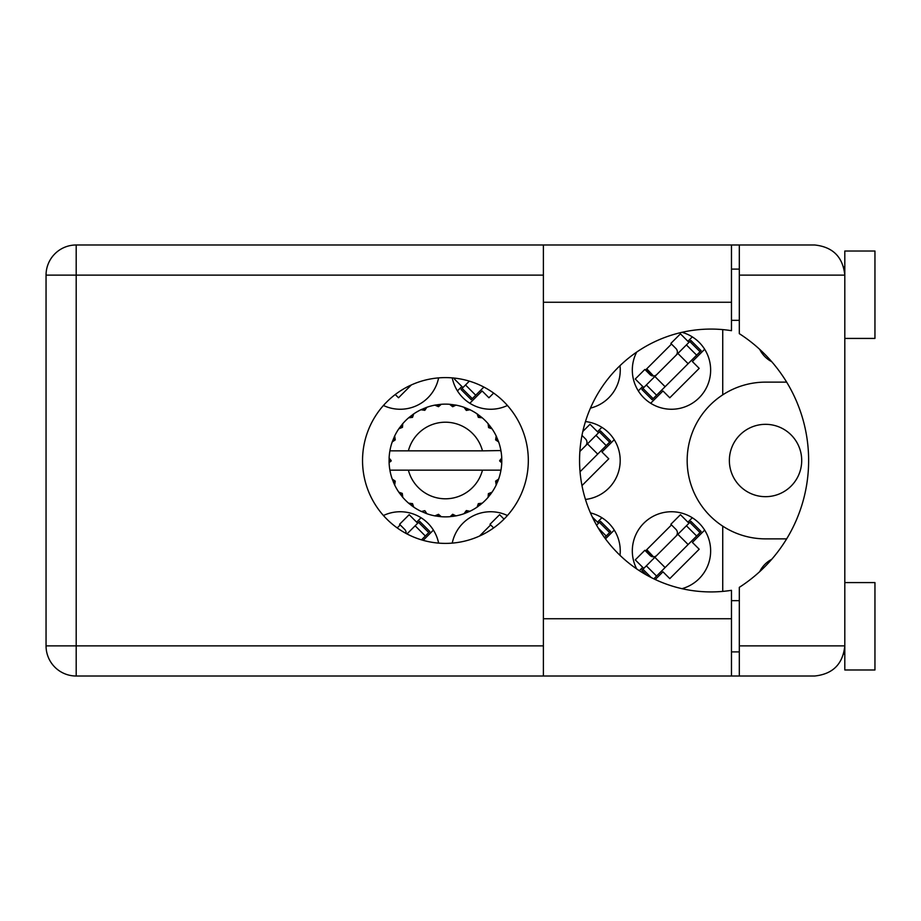 <?xml version="1.0" encoding="UTF-8"?>
<svg xmlns="http://www.w3.org/2000/svg" width="921" height="921" viewBox="0 0 921 921"><rect width="100%" height="100%" fill="white"/><g stroke="black" fill="none" stroke-linecap="round" stroke-linejoin="round"><path stroke-width="1.38" d="M801.707 460.5A36.172 36.172 0 0 1 765.535 496.672A36.172 36.172 0 0 1 729.363 460.5A36.172 36.172 0 0 1 765.535 424.328A36.172 36.172 0 0 1 801.707 460.5M771.74 361.711A28.033 28.033 0 0 1 759.698 349.335M636.676 352.11A39.189 39.189 0 0 0 671.49 409.258A39.189 39.189 0 0 0 681.977 332.32M590.453 408.118A39.189 39.189 0 0 0 620.006 365.66M452.246 377.886A39.189 39.189 0 0 0 507.425 405.482M383.435 405.482A39.189 39.189 0 0 0 438.615 377.886M585.457 499.435A39.189 39.189 0 0 0 585.457 421.565M681.977 588.68A39.189 39.189 0 0 0 671.49 511.742A39.189 39.189 0 0 0 636.676 568.89M620.006 555.34A39.189 39.189 0 0 0 590.453 512.882M438.615 543.114A39.189 39.189 0 0 0 383.435 515.518M507.425 515.518A39.189 39.189 0 0 0 452.246 543.114M704.68 349.243L692.385 361.55L699.2 368.365L669.786 397.78L662.97 390.965L650.663 403.26M638.299 390.907L642.72 386.486M687.906 341.3L692.316 336.879M493.644 393.071L488.936 397.78L482.12 390.965L469.814 403.26M457.449 390.907L461.87 386.486M411.353 384.932L398.517 397.78L395.247 394.522M614.261 439.674L601.954 451.969L608.769 458.796L581.98 485.597M597.476 431.73L601.897 427.309M704.68 530.093L692.385 542.4L699.2 549.215L669.786 578.63L662.97 571.814L655.257 579.516M639.37 570.686L642.72 567.336M687.906 522.149L692.316 517.74M597.476 522.149L601.897 517.74M614.261 530.093L605.488 538.866M416.626 522.149L421.047 517.74M433.411 530.093L423.165 540.339M786.661 538.866L765.535 538.866A78.366 78.366 0 0 1 722.732 526.144L722.732 591.397M759.698 571.665A28.033 28.033 0 0 1 771.74 559.289M397.216 527.929L400.221 524.924M479.507 536.068L490.64 524.924M645.494 550.931L671.49 524.924M645.494 370.069L671.49 344.074M722.732 329.603L722.732 394.856A78.366 78.366 0 0 0 722.732 526.144M722.732 394.856A78.366 78.366 0 0 1 765.535 382.134L786.661 382.134M500.471 450.853L500.966 450.853A56.365 56.365 0 0 1 501.738 457.898L499.677 461.007L501.749 462.814M501.749 462.872L501.749 458.198M468.904 511.742L469.94 511.259A56.365 56.365 0 0 0 477.124 507.114L482.247 503.177A56.365 56.365 0 0 0 488.107 497.317L492.033 492.194A56.365 56.365 0 0 0 496.189 485.01L498.652 479.058A56.365 56.365 0 0 0 500.794 471.045L500.966 470.147A56.365 56.365 0 0 0 501.738 463.102L501.795 460.5L499.689 460.5L501.761 458.428A56.365 56.365 0 0 1 501.784 459.614M389.076 461.386A56.365 56.365 0 0 0 389.099 462.572L391.172 461.007L389.123 457.898L389.099 462.572L391.172 460.5L389.065 460.5L391.172 460.5L389.111 458.278M402.005 496.431L402.753 497.317A56.365 56.365 0 0 0 408.613 503.177L413.736 507.114A56.365 56.365 0 0 0 420.909 511.259L426.872 513.722L424.811 510.683L421.438 511.5M425.79 513.331L426.872 513.722A56.365 56.365 0 0 0 434.885 515.875L441.286 516.716L438.5 514.309L434.885 515.875L436.024 516.071M440.134 516.612L441.286 516.716A56.365 56.365 0 0 0 449.575 516.716L455.976 515.875L452.672 514.275L450.15 516.669M454.836 516.071L455.976 515.875A56.365 56.365 0 0 0 463.988 513.722L469.94 511.259L466.337 510.568L463.988 513.722L465.07 513.331M478.632 503.775L479.737 505.215L482.247 503.177L478.333 503.637L477.124 507.114L478.08 506.446M488.706 493.702L490.145 494.807L492.033 492.194L488.372 493.656L488.107 497.317L488.855 496.431M498.261 480.14L498.652 479.058L495.613 481.119L496.189 485.01L496.672 483.974L496.189 485.01M482.477 470.147L408.383 470.147A38.279 38.279 0 0 0 482.477 470.147L500.379 470.147L500.794 471.045L500.966 470.147L498.825 470.147M408.383 470.147L389.894 470.147L390.055 471.045L390.481 470.147M390.009 470.781L390.055 471.045A56.365 56.365 0 0 0 392.208 479.058L394.672 485.01L395.247 481.119L392.208 479.058M395.04 481.372L393.359 482.074L394.672 485.01A56.365 56.365 0 0 0 398.816 492.194L399.484 493.149M402.293 493.403L398.816 492.194L402.753 497.317L402.293 493.403M412.228 503.775L411.111 505.215L413.736 507.114L412.527 503.637L408.613 503.177L409.5 503.925M402.155 493.702L400.716 494.807M389.123 463.102A56.365 56.365 0 0 0 389.894 470.147L390.055 471.045M496.672 437.026L496.189 435.99A56.365 56.365 0 0 0 492.033 428.806L488.107 423.683A56.365 56.365 0 0 0 482.247 417.823L477.124 413.886L478.08 414.554L477.124 413.886L478.333 417.363L482.247 417.823L481.361 417.075M408.383 450.853L482.477 450.853A38.279 38.279 0 0 0 408.383 450.853L390.481 450.853L390.055 449.955L390.377 450.853M392.599 440.86L392.208 441.942L395.247 439.881L394.672 435.99L394.188 437.026M389.123 457.898A56.365 56.365 0 0 1 389.894 450.853L392.035 450.853M399.484 427.851L398.816 428.806A56.365 56.365 0 0 0 394.672 435.99L392.208 441.942A56.365 56.365 0 0 0 390.055 449.955L389.894 450.853M482.477 450.853L500.909 450.553M500.943 450.76L500.794 449.955L500.379 450.853M500.966 450.853L500.794 449.955A56.365 56.365 0 0 0 498.652 441.942L498.261 440.86M495.613 439.881L498.652 441.942L496.189 435.99L495.613 439.881M488.107 423.683L488.567 427.597L492.033 428.806L491.377 427.851M477.124 413.886A56.365 56.365 0 0 0 469.94 409.741L468.904 409.258M466.337 410.432L469.94 409.741L463.988 407.278L466.337 410.432M465.07 407.669L463.988 407.278A56.365 56.365 0 0 0 455.976 405.125L454.836 404.929M452.672 406.725L455.976 405.125L449.575 404.284L452.672 406.725M450.726 404.388L449.575 404.284A56.365 56.365 0 0 0 441.286 404.284L440.134 404.388M438.5 406.691L441.286 404.284L434.885 405.125L438.5 406.691M436.024 404.929L434.885 405.125A56.365 56.365 0 0 0 426.872 407.278L425.79 407.669M424.811 410.317L426.872 407.278L420.909 409.741L424.811 410.317M421.956 409.258L420.909 409.741A56.365 56.365 0 0 0 413.736 413.886L412.781 414.554M412.527 417.363L413.736 413.886L408.613 417.823L412.527 417.363M409.5 417.075L408.613 417.823A56.365 56.365 0 0 0 402.753 423.683L402.005 424.569M402.477 427.344L402.753 423.683L398.816 428.806L402.477 427.344M395.04 439.628L393.359 438.926M402.155 427.298L400.716 426.193M412.228 417.225L411.111 415.785M424.558 410.11L423.856 408.429M438.304 406.426L438.074 404.618M452.545 406.426L452.787 404.618M490.145 426.193L489.189 426.918M466.302 410.11L467.005 408.429M478.632 417.225L479.737 415.785M497.501 438.926L496.396 439.386M501.761 462.572L499.689 460.5M495.82 481.372L497.501 482.074L498.652 479.058M466.302 510.89L467.005 512.571M452.545 514.574L452.787 516.382L455.976 515.875M394.188 483.974L394.672 485.01M438.074 516.382L438.304 514.574M406.978 533.938L418.548 522.368L428.772 532.591L429.842 531.532L419.608 521.298L418.548 522.368M421.507 539.867L428.772 532.591M417.697 523.22L409.166 514.689L399.576 524.279L404.687 529.402A4.824 4.824 0 0 1 406.057 533.443M504.029 519.122L499.596 514.689L490.007 524.279L493.644 527.929M469.353 381.133L461.018 389.468L471.241 399.702L483.882 387.062M462.077 388.409L472.312 398.632M462.929 387.557L454.41 379.026L455.239 378.197M596.578 525.177L599.398 522.368L609.633 532.591L610.692 531.532L600.457 521.298L599.398 522.368M604.579 537.645L609.633 532.591M598.546 523.22L592.33 517.003M579.873 451.463L599.398 431.937L609.633 442.172L610.692 441.101L600.457 430.878L599.398 431.937M580.046 471.759L609.633 442.172M598.546 432.789L590.016 424.27L582.809 431.477M585.549 445.799A4.824 4.824 0 0 0 585.549 438.972L581.98 435.403M653.818 578.837L701.123 531.532L690.888 521.298L641.868 570.318L646.634 575.095M689.817 522.368L700.052 532.591M642.927 569.259L651.228 577.548M643.791 568.407L635.26 559.876L644.85 550.286L649.961 555.398A4.824 4.824 0 0 0 656.788 555.398M688.966 523.22L680.446 514.689L670.856 524.279L675.968 529.402A4.824 4.824 0 0 1 675.968 536.218M653.496 556.814L646.761 549.664M652.16 556.664L646.323 550.09M689.817 341.518L641.868 389.468L652.103 399.702L701.123 350.682L690.888 340.448L689.817 341.518L700.052 351.741M642.927 388.409L653.162 398.632M643.791 387.557L635.26 379.026L644.85 369.436L649.961 374.548A4.824 4.824 0 0 0 656.788 374.548M688.966 342.37L680.446 333.839L670.856 343.429L675.968 348.552A4.824 4.824 0 0 1 675.968 355.368M653.496 375.964L646.761 368.814M652.16 375.803L646.323 369.24M844.81 338.421L874.95 338.421L874.95 251.019L844.81 251.019L844.81 275.126L739.31 275.126L739.31 244.986L731.47 244.986L731.47 330.685A131.415 131.415 0 0 0 579.562 460.5A131.415 131.415 0 0 0 731.47 590.315L731.47 618.739L543.39 618.739L543.39 676.014L76.19 676.014A30.14 30.14 0 0 1 46.05 645.874L46.05 275.126A30.14 30.14 0 0 1 76.19 244.986L543.39 244.986L543.39 618.739M739.31 676.014L739.31 645.874L844.81 645.874C842.888 664.053 832.849 674.091 814.671 676.014L543.39 676.014M844.81 582.579L874.95 582.579L874.95 669.981L844.81 669.981L844.81 275.126C842.888 256.947 832.849 246.909 814.671 244.986L739.31 244.986M843.659 266.883L844.419 270.325M843.648 654.14L844.81 651.895M445.43 377.61A82.89 82.89 0 0 0 362.54 460.5A82.89 82.89 0 0 0 445.43 543.39A82.89 82.89 0 0 0 528.32 460.5A82.89 82.89 0 0 0 445.43 377.61M731.47 651.895L739.31 651.895M731.47 600.665L739.31 600.665M731.47 320.335L739.31 320.335M731.47 269.105L739.31 269.105M844.2 269.105L844.81 269.105M731.47 676.014L731.47 618.739M739.31 275.126L739.31 333.655A150.71 150.71 0 0 1 739.31 587.345L739.31 645.874M415.129 525.776L425.364 536.01M465.496 384.99L475.731 395.224M598.247 528.044L606.214 536.01M587.46 443.876L597.694 454.111M595.979 435.357L606.214 445.591M654.866 557.32L665.1 567.555M646.346 565.839L656.581 576.074M677.891 534.307L688.114 544.53M686.41 525.776L696.633 536.01M654.866 376.47L665.1 386.693M646.346 384.99L656.581 395.224M677.891 353.445L688.114 363.68M686.41 344.926L696.633 355.161M543.39 275.126L76.19 275.126L76.19 645.874L543.39 645.874M46.05 275.126L76.19 275.126L76.19 244.986M76.19 676.014L76.19 645.874L46.05 645.874M731.47 302.261L543.39 302.261M731.47 244.986L543.39 244.986"/></g></svg>

